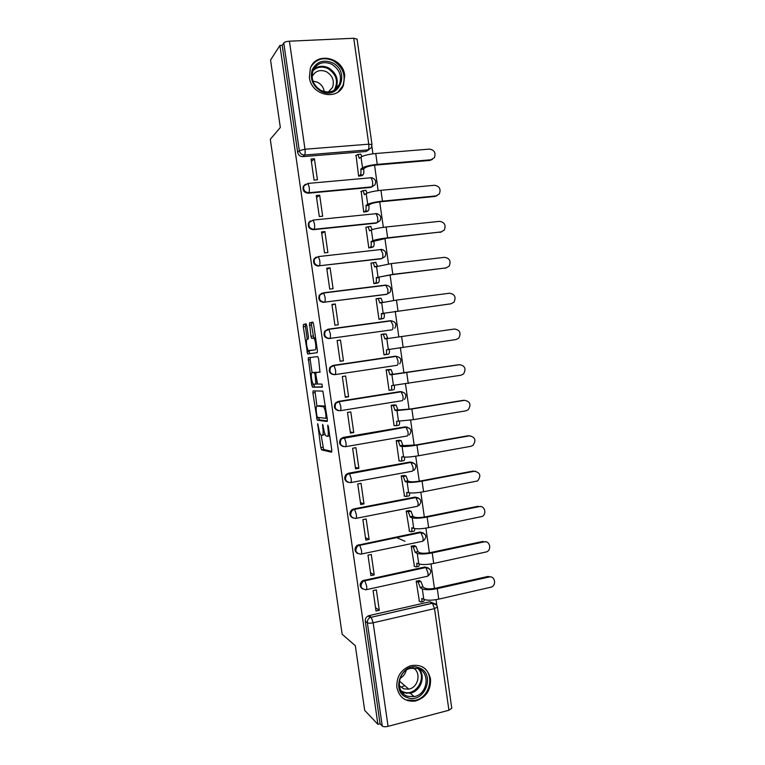 <?xml version="1.0" encoding="UTF-8"?>
<svg xmlns="http://www.w3.org/2000/svg" width="765" height="765" viewBox="0 0 765 765"><rect width="100%" height="100%" fill="white"/><g stroke="black" fill="none" stroke-linecap="round" stroke-linejoin="round"><path stroke-width="1.15" d="M317.685 423.695L320.803 447.64L321.635 449.887L331.541 452.22L331.8 450.145L328.405 426.688L327.793 425.091L328.051 429.605C328.558 433.86 328.3 436.107 327.277 436.327L326.005 435.916C325.01 434.73 324.226 432.407 323.672 428.926L322.639 424.384L322.906 428.811C323.413 432.99 323.165 435.189 322.18 435.409L320.965 435.017C320 433.87 319.244 431.584 318.689 428.161L317.685 423.695M305.35 184.231L303.294 186.344C302.424 190.418 304.04 192.704 308.152 193.21L371.063 187.368L374.228 185.321M310.427 220.856L308.63 222.749C307.635 226.88 309.232 229.194 313.411 229.691L376.141 223.151L379.211 221.209M327.745 329.294L324.647 331.283C323.165 335.615 324.647 338.044 329.093 338.57L391.565 329.878M396.882 687.486C399.263 697.537 405.412 702.06 415.328 701.056C425.904 697.728 430.972 690.365 430.523 678.976C427.865 668.266 421.209 663.848 410.556 665.751C400.889 669.595 396.327 676.834 396.882 687.486M309.376 77.418C311.164 95.386 337.413 101.267 343.437 85.326L344.728 75.41C343.055 57.222 315.945 51.351 310.351 68.248L309.376 77.418M306.813 325.871L305.99 323.834L303.466 324.494L303.275 326.76L307.578 353.927L317.159 352.703L317.379 350.408L313.583 324.169L312.732 322.075L309.509 322.916L310.906 336.294L311.565 338.293L313.841 338.273C315.61 339.746 316.662 349.94 315.056 349.854L308.419 350.571C306.736 349.165 305.665 339.278 307.195 339.268L308.199 339.067L308.4 336.81L306.813 325.871M377.9 724.321L364.685 710.379L355.333 645.717L342.156 634.252L270.303 139.297L280.325 127.487L270.552 60.005L279.923 45.451L377.9 724.321L380.081 723.747L382.251 726.023L367.363 622.767C367.181 620.405 368.128 618.646 370.193 617.508L432.282 603.193L436.586 605.077M313.086 390.896L312.885 393.019L317.207 420.186L327.104 421.486L327.344 419.344L322.859 391.097L313.086 390.896M311.728 385.044L308.285 357.733L317.714 356.586L318.584 358.737L319.98 372.201L316.031 372.44L315.821 374.649L317.561 384.02L321.969 384.097L322.304 387.138L312.55 387.176L311.728 385.044L313.832 384.728L313.315 383.954C311.604 382.519 310.485 372.498 312.063 372.689L310.198 359.627L308.085 359.933M369.017 149.701L365.976 151.499L302.883 156.634L304.566 155.037C301.754 154.97 299.995 153.516 299.306 150.667L283.777 42.955C284.666 42.008 286.55 41.415 289.428 41.195L353.755 38.26L357.083 39.178M436.844 605.45L436.021 599.674M434.434 588.409L430.972 563.958M429.385 552.76L425.904 528.137M424.326 517.016L420.817 492.22M419.258 481.185L415.72 456.217M414.171 445.259L410.614 420.109M409.074 409.237L405.488 383.915M403.968 373.119L400.353 347.616M398.833 336.896L395.218 311.307M393.679 300.473L390.064 274.931M388.515 263.954L384.91 238.46M383.332 227.339L379.727 201.884M378.139 190.628L374.544 165.221M372.928 153.822L371.886 146.469M279.923 45.451L282.228 45.345L283.777 42.955M369.017 615.634L429.806 601.768L432.397 603.269L371.216 617.269L369.017 615.634L368.099 615.959L370.193 617.508L371.216 617.269L373.157 622.787L388.065 726.348C385.311 726.96 383.38 726.855 382.251 726.023M451.752 708.189L448.921 710.245L388.065 726.348M419.402 580.673L416.179 581.094L419.373 601.147M379.287 610.26L376.361 589.872L373.091 590.59L376.017 610.996L379.287 610.26L375.539 607.649M374.209 574.898L371.274 554.462L367.994 555.141L370.929 575.605L374.209 574.898L370.518 572.708M414.439 545.713L411.207 546.114L414.429 566.224M404.981 541.276L396.318 537.441M369.113 539.449L366.167 518.957L362.878 519.607L365.833 540.119L369.113 539.449L365.479 537.671M409.457 510.657L406.215 511.049L409.485 531.216M364.006 503.906L361.061 483.365L357.752 483.977L360.717 504.546L364.006 503.906L360.43 502.548M404.465 475.514L401.223 475.897L404.532 496.112M358.89 468.276L355.926 447.678L352.617 448.252L355.582 468.878L358.89 468.276L355.362 467.329M399.464 440.277L396.213 440.65L399.101 460.999L399.598 460.913M353.755 432.55L350.791 411.895L347.473 412.431L350.437 433.114L353.755 432.55L350.284 432.024M394.444 404.953L391.192 405.316L394.09 425.713L394.702 425.608M348.611 396.729L345.637 376.017L342.309 376.523L345.283 397.255L348.611 396.729L345.197 396.624M389.414 369.533L386.153 369.887L389.06 390.341L389.968 390.198M343.447 360.812L340.473 340.052L337.126 340.511L340.119 361.3L343.447 360.812L340.09 361.137M384.393 334.228L381.104 334.362L384.02 354.874L386.086 354.52M384.355 333.913L381.113 334.448M340.473 340.052L337.145 340.616M335.29 303.982L331.934 304.413L334.936 325.249L338.273 324.8L335.29 303.982L332.02 304.977M377.03 298.627L376.045 298.752L378.962 319.311L382.194 318.737M379.316 298.455L378.493 298.56M330.088 267.827L326.732 268.219L329.734 289.113L333.091 288.701L330.088 267.827L326.885 269.251M371.608 262.978L370.968 263.045L373.894 283.662L377.135 283.098M324.886 231.566L321.51 231.919L324.523 252.871L327.889 252.498L324.886 231.566L321.73 233.43M366.387 227.195L365.88 227.253L368.816 247.917L372.058 247.363M319.665 195.218L316.28 195.534L319.301 216.543L322.677 216.199L319.665 195.218L316.567 197.513M361.223 191.317L363.719 212.077L366.971 211.542M314.425 158.776L311.039 159.053L314.061 180.11L317.446 179.813L314.425 158.776L311.384 161.501M356.06 155.343L358.613 176.141L361.874 175.615M316.146 257.059L313.966 259.039L318.441 256.591L381.266 249.495C385.56 250.442 386.784 252.852 384.929 256.705L381.2 258.838L319.282 265.78C315.008 265.283 313.449 262.93 314.587 258.723L318.441 256.591L319.76 260.549C320.105 263.428 319.942 265.178 319.282 265.78L381.965 258.522C382.777 257.91 383.026 256.189 382.72 253.358L380.664 249.361M321.922 293.196L319.301 295.214L323.652 293.014L386.287 285.221C390.695 286.196 391.89 288.635 389.863 292.507L386.239 294.429L324.523 302.165C320.162 301.649 318.632 299.258 319.933 294.994L323.652 293.014L325.029 297.107C325.364 299.966 325.192 301.649 324.523 302.165L387.023 294.209C387.845 293.684 388.104 292.02 387.798 289.208L385.723 285.068L323.318 292.823M334.19 374.678C329.696 374.056 328.3 371.57 329.992 367.238L332.966 365.421L395.008 356.27L396.28 356.366L397.915 360.621C398.221 363.404 397.943 364.953 397.092 365.288L335.022 374.62M338.771 410.728C334.573 409.657 333.435 407.114 335.366 403.079L338.159 401.443L400.019 391.613L401.252 391.804L402.954 396.194C403.251 398.957 402.973 400.449 402.113 400.688L340.31 410.7M343.389 446.607C339.478 445.163 338.599 442.562 340.75 438.804L343.332 437.379L405.02 426.87L409.715 428.41M348.056 482.352C344.413 480.573 343.772 477.934 346.153 474.424L348.496 473.219L410.002 462.031L414.831 463.772M352.78 517.972C349.376 515.897 348.974 513.219 351.594 509.949L353.64 508.964L414.974 497.097L419.909 499.019M357.571 553.497C354.358 551.144 354.185 548.438 357.064 545.369L419.928 532.077L424.957 534.171M362.4 588.916C359.359 586.306 359.416 583.561 362.562 580.702L424.881 566.97L429.978 569.208M313.966 259.039C312.828 263.227 314.396 265.579 318.651 266.086M319.301 295.214C318.001 299.478 319.531 301.859 323.882 302.376M385.723 285.288L384.948 285.316M391.211 320.851L389.987 320.841M402.161 391.843L400.019 391.613M407.544 427.243L405.02 426.87M412.87 462.567L410.002 462.031M418.12 497.805L414.974 497.097M423.322 532.947L419.928 532.077M428.467 567.984L424.881 566.97M282.228 45.345L297.652 152.302C298.34 155.132 300.081 156.576 302.883 156.634M380.081 723.747L365.288 621.18C365.106 618.837 366.043 617.087 368.099 615.959M433.918 603.365L429.806 601.768M322.457 435.361L325.039 434.281M327.573 436.28L329.744 435.907M321.147 435.17L323.614 449.447L331.876 451.407M318.584 417.48L319.454 419.918L327.401 420.893M314.97 390.925L316.93 406.081M316.901 415.825L317.485 417.355L326.043 418.321L325.747 413.626C325.192 410.174 324.427 407.869 323.442 406.722L317.14 406.043C316.184 406.387 315.955 408.615 316.461 412.737L316.901 415.825M325.45 406.234L322.954 406.445M319.091 405.727L325.115 406.1M310.303 357.494L310.198 359.627M320.172 372L316.031 372.44M322.495 386.813L312.55 387.176M316.586 372.364L314.138 372.373M315.802 374.582L315.075 374.687L315.916 384.126L313.726 384.164M315.075 374.687L314.396 372.632L312.063 372.689L314.195 372.364M313.832 384.728L314.664 386.851M315.056 349.854L308.859 350.772M315.553 337.757L313.344 338.053M313.019 322.275L311.68 322.629L311.479 324.953L313.736 337.996L311.565 338.293M308.917 350.772L309.854 353.698L317.207 352.684M306.277 324.035L305.589 324.207L305.398 326.473L307.253 339.258M419 600.927L420.865 602.026C421.773 602.323 422.079 601.127 421.783 598.44L423.791 599.291C426.889 600.563 431.881 600.515 438.756 599.148L491.388 587.08C496.877 585.015 494.735 575.462 489.131 576.992L487.927 576.466L491.245 577.03M419.01 580.463L420.941 581.515L422.997 586.765L420.262 587.721L422.309 588.859C425.397 590.054 430.389 589.978 437.274 588.629L489.131 576.992M420.262 587.721L418.168 582.127L416.256 581.075M487.927 576.466L436.193 588.065C431.106 589.06 427.406 589.117 425.101 588.228L423.045 587.109M424.68 599.674L423.628 601.405L421.572 601.873M414.037 566.033L415.873 566.951C416.772 567.152 417.078 565.899 416.782 563.203L418.751 563.853C421.831 564.895 426.813 564.752 433.707 563.442L486.846 551.804C492 549.461 489.638 540.425 484.226 541.84L486.052 541.83M414.028 545.531L416.007 546.44L417.996 551.527L415.252 552.454L417.269 553.391C420.339 554.357 425.321 554.195 432.215 552.894L484.226 541.84M415.252 552.454L413.234 547.023L411.254 546.105M483.04 541.41L431.154 552.426C426.048 553.391 422.357 553.506 420.071 552.799L418.044 551.871M419.689 564.178L418.656 566.358L416.504 566.817M409.065 531.044L410.882 531.79C411.761 531.895 412.058 530.585 411.761 527.879L413.712 528.328C416.753 529.131 421.735 528.902 428.649 527.64L482.266 516.423C487.095 513.841 484.532 505.283 479.311 506.602L480.812 506.554M409.017 510.504L411.063 511.278L413.024 516.538L410.231 517.102L412.22 517.828C415.261 518.574 420.234 518.316 427.147 517.073L479.311 506.602M410.231 517.102L408.281 511.833L406.244 511.049M478.135 506.267L426.105 516.7C420.989 517.628 417.298 517.809 415.032 517.264L413.024 516.538M414.678 528.586C414.707 530.508 414.372 531.388 413.664 531.216L411.417 531.675M407.783 697.756C389.825 692.822 401.271 661.113 418.551 667.682C436.241 672.703 425.111 704.039 407.783 697.756M417.757 668.495L410.336 668.39C397.245 671.383 395.266 693.042 407.802 696.303L414.152 696.609C427.817 694.496 430.685 672.005 417.757 668.495M412.937 667.922C421.582 671.928 418.551 687.525 408.778 689.112L403.757 688.873L399.282 685.765M406.98 699.994L414.707 700.405C430.121 698.12 435.524 673.697 422.204 666.764M401.596 686.989L404.771 685.65M406.215 670.312C405.297 673.936 403.241 676.623 400.047 678.364M321.004 91.226C312.656 85.976 309.739 78.814 312.254 69.72C316.634 61.592 323.327 59.268 332.335 62.759C350.915 71.346 339.201 101.028 321.004 91.226M331.608 64.164C323.193 60.865 316.987 63.055 313 70.724C310.686 79.12 313.401 85.709 321.128 90.5C329.294 93.655 335.395 91.618 339.43 84.37C342.089 75.907 339.478 69.175 331.608 64.164M312.904 81.071L317.58 82.257C321.348 84.303 323.576 87.43 324.264 91.647M312.053 76.749C315.18 70.877 319.98 69.213 326.464 71.738C332.565 75.601 334.592 80.813 332.565 87.373L328.462 92.039M338.159 91.877L342.835 85.804C346.172 75.295 342.95 66.909 333.167 60.655C323.891 56.792 316.538 58.762 311.097 66.584M404.073 495.969L405.871 496.523C406.741 496.542 407.028 495.185 406.731 492.45L408.653 492.698C411.666 493.282 416.638 492.956 423.571 491.752L477.647 480.936C481.348 475.715 480.257 472.493 474.386 471.269L475.524 471.202M403.977 475.39L406.11 476.012L408.003 481.118L405.192 481.644L407.162 482.18C410.164 482.686 415.137 482.342 422.07 481.147L474.386 471.269M405.192 481.644L403.308 476.538L401.223 475.916M473.219 471.039L421.037 480.879C415.902 481.768 412.22 482.026 409.983 481.644L408.003 481.118M409.638 492.89C409.734 495.041 409.409 496.074 408.663 495.988L406.311 496.437M399.072 460.798L400.85 461.18C401.711 461.094 401.988 459.679 401.682 456.935L403.585 456.982C406.569 457.327 411.532 456.915 418.484 455.758L470.905 446.301L472.98 445.364C476.356 440.162 475.18 436.987 469.452 435.849L470.188 435.773M398.881 440.191L401.137 440.65L402.964 445.613L400.143 446.1L402.084 446.435C405.068 446.712 410.03 446.272 416.973 445.125L469.452 435.849M400.143 446.1L398.336 441.147L396.222 440.697M468.295 435.715L415.95 444.962L402.964 445.613M404.57 457.097C404.733 459.459 404.427 460.654 403.643 460.673L401.195 461.113M394.061 425.541L395.811 425.732C396.662 425.56 396.93 424.087 396.624 421.324L413.377 419.669L465.962 410.815L468.285 409.705C471.364 404.522 470.093 401.396 464.498 400.325L464.804 400.286M393.679 404.915L396.146 405.192L397.905 410.002L395.084 410.47L396.997 410.595L411.866 409.017L464.498 400.325M395.084 410.47L393.334 405.651L391.202 405.383M463.351 400.296L410.862 408.959L397.905 410.002M399.493 421.209C399.722 423.772 399.426 425.12 398.622 425.254L396.06 425.694M389.041 390.188L390.762 390.198C391.594 389.93 391.862 388.41 391.556 385.627L460.999 375.233L463.552 373.951C466.344 368.807 465.005 365.737 459.526 364.714L459.258 364.733M387.97 369.61L391.145 369.638L392.837 374.305L390.007 374.735L391.9 374.659L459.526 364.714M390.007 374.735L388.324 370.069L386.162 369.983M458.407 364.781L392.837 374.305M394.386 385.225C394.683 387.979 394.415 389.49 393.573 389.758L390.905 390.179M384.001 354.75L385.703 354.578C386.526 354.205 386.784 352.627 386.468 349.834L456.017 339.555L458.78 338.111C461.314 333.014 459.908 329.983 454.553 329.017L384.919 338.914L383.303 334.382L381.123 334.487M389.27 349.146L389.309 349.423C389.615 352.216 389.356 353.793 388.524 354.157L385.703 354.578M382.806 334.209L386.134 333.98L387.759 338.493M450.642 303.868L381.324 313.602L451.034 303.781L453.97 302.185C456.275 297.145 454.812 294.152 449.562 293.224L396.471 300.1L379.822 302.997L378.254 298.589L376.064 298.905M384.173 313.22L384.221 313.564C384.527 316.375 384.269 318.011 383.456 318.47L380.626 318.852C381.439 318.393 381.687 316.758 381.372 313.946L381.324 313.602M378.952 319.215L380.626 318.852M377.853 298.417L381.094 298.226L382.615 302.29L379.775 302.653M380.53 319.101L383.456 318.47M446.282 267.884L391.871 274.702L376.217 277.618L392.828 274.377L446.033 267.922L449.122 266.172C451.226 261.19 449.705 258.245 444.551 257.327L391.307 263.6L374.707 266.985L373.205 262.711L370.987 263.227M379.067 277.265L379.115 277.618C379.43 280.439 379.182 282.132 378.379 282.687L375.539 283.04C376.332 282.486 376.581 280.793 376.265 277.963L376.217 277.618M373.884 283.586L375.539 283.04M375.472 262.232L377.461 265.991M376.361 283.356L378.379 282.687M441.692 231.843L386.717 238.24L373.951 241.224L371.092 241.539L372.88 240.698C375.682 239.617 380.616 238.661 387.654 237.81L441.023 231.967L444.255 230.083C446.167 225.149 444.589 222.242 439.54 221.343L386.134 227.004C379.077 227.846 374.152 228.831 371.36 229.978L369.581 230.877L368.128 226.727L365.909 227.454M373.951 241.224L373.999 241.568C374.315 244.418 374.075 246.167 373.282 246.818L370.432 247.133C371.216 246.483 371.455 244.733 371.14 241.883L371.092 241.539M368.807 247.87L370.432 247.133M370.375 226.306L372.287 229.596M371.503 247.611L373.282 246.818M437.064 195.687L434.922 196.462L381.544 201.683C376.313 202.276 372.67 203.06 370.595 204.035L368.826 205.077L365.957 205.364L367.716 204.312C370.49 203.002 375.414 201.941 382.471 201.138L435.993 195.917L439.349 193.908C441.089 189.032 439.473 186.153 434.51 185.273L380.941 190.313C373.875 191.097 368.959 192.178 366.186 193.574L364.436 194.683L363.04 190.638L360.803 191.585M368.826 205.077L368.873 205.431C369.189 208.29 368.959 210.098 368.175 210.844L365.316 211.13C366.091 210.385 366.32 208.577 366.005 205.709L365.957 205.364M363.719 212.058L365.316 211.13M365.259 190.284L365.909 190.37L367.095 193.115M366.521 211.8L368.175 210.844M432.378 159.416L429.901 160.421L376.361 165.03C371.121 165.575 367.477 166.435 365.421 167.583L363.681 168.845L360.803 169.094L362.534 167.841C365.278 166.282 370.193 165.125 377.269 164.379L430.953 159.77L434.424 157.647C436.002 152.828 434.348 149.978 429.461 149.099L375.739 153.516C368.654 154.253 363.738 155.429 361.003 157.064L359.282 158.384L357.934 154.454L355.696 155.63M363.681 168.845L363.729 169.199C364.044 172.077 363.824 173.932 363.059 174.783L360.191 175.032C360.946 174.191 361.166 172.326 360.851 169.447L360.803 169.094M358.622 176.141L360.191 175.032M360.124 154.167L360.812 154.214L361.874 156.538M361.482 175.893L363.059 174.783M318.23 425.015L317.542 425.13M328.367 426.449L327.621 426.574M323.203 425.723L322.476 425.837M370.509 177.681L371.178 177.748C375.28 178.666 376.552 181.028 374.984 184.834L371.809 186.889L308.764 192.742C304.642 192.235 303.017 189.94 303.887 185.857L307.97 183.428L309.194 187.148C309.538 190.064 309.395 191.929 308.764 192.742L308.152 193.21M371.063 187.368L371.809 186.889C372.593 186.077 372.832 184.241 372.517 181.382L371.178 177.748L307.97 183.428L303.294 186.344M375.596 213.569L376.227 213.674C380.425 214.602 381.678 216.983 379.966 220.808L376.896 222.758L314.032 229.309C309.835 228.802 308.238 226.488 309.242 222.347L313.21 220.062L314.482 223.896C314.826 226.794 314.673 228.601 314.032 229.309L313.411 229.691M376.141 223.151L376.896 222.758C377.69 222.041 377.939 220.263 377.623 217.423L376.227 213.674L313.21 220.062L308.63 222.749M391.278 329.935L329.753 338.446C325.288 337.92 323.805 335.481 325.288 331.149L328.845 329.332L330.279 333.559C330.614 336.399 330.432 338.034 329.753 338.446L329.093 338.57M365.976 151.499L368.061 149.892L304.566 155.037C305.187 154.119 305.331 152.187 304.986 149.242L368.759 144.183L353.755 38.26M289.428 41.195L304.986 149.242L299.306 150.667L297.652 152.302M448.921 710.245L434.53 608.624L373.157 622.787C370.384 623.341 368.453 623.332 367.363 622.767L365.288 621.18M328.462 329.141L390.772 320.678L392.866 324.962C393.162 327.755 392.904 329.361 392.062 329.791M332.966 365.421L395.811 356.194M338.159 401.443L400.831 391.623M343.332 437.379L405.832 426.956L407.984 431.67C408.281 434.415 407.994 435.859 407.114 436.002L345.579 446.674M348.496 473.219L410.834 462.203L412.995 467.052C413.291 469.777 412.995 471.173 412.106 471.221L350.839 482.562M353.64 508.964L415.816 497.355L417.996 502.347C418.283 505.053 417.986 506.392 417.088 506.353L356.079 518.345M358.785 544.613L359.502 544.996L420.779 532.421L422.978 537.546C423.274 540.243 422.959 541.524 422.051 541.39L361.3 554.042M363.901 580.176L364.637 580.635L425.742 567.391L427.951 572.66C428.247 575.337 427.931 576.561 427.004 576.341L366.502 589.633M365.947 589.758C360.439 588.715 359.56 585.847 363.289 581.161L364.781 580.75L366.636 586.067C366.951 588.792 366.722 590.016 365.947 589.758M360.822 554.137C355.495 553.229 354.482 550.437 357.781 545.741L359.693 545.129L361.482 550.274C361.807 553.019 361.587 554.309 360.822 554.137M355.677 518.431C350.523 517.628 349.404 514.902 352.292 510.236L354.587 509.414L356.318 514.396C356.643 517.15 356.423 518.498 355.677 518.431M350.513 482.619C345.531 481.912 344.307 479.253 346.851 474.635L349.471 473.602L351.135 478.421C351.46 481.195 351.25 482.591 350.513 482.619M345.35 446.722C340.511 446.081 339.211 443.48 341.429 438.928L344.336 437.685L345.943 442.352C346.268 445.144 346.067 446.597 345.35 446.722M340.157 410.719C335.472 410.136 334.095 407.602 336.026 403.117L339.191 401.673L340.731 406.177C341.066 408.988 340.874 410.509 340.157 410.719M334.965 374.63C330.394 374.075 328.96 371.599 330.652 367.19L334.028 365.555L335.51 369.916C335.845 372.746 335.663 374.315 334.965 374.63M380.98 249.342L383.332 249.945M376.026 213.55L377.824 213.942M371.054 177.662L372.23 177.872M357.064 39.053L371.991 144.537L371.321 147.731L368.061 149.892C368.835 148.974 369.074 147.081 368.759 144.183L372 144.614M451.771 708.333L437.446 607.114C436.815 604.532 435.132 603.25 432.397 603.269L434.53 608.624L437.427 606.999M323.643 428.687L322.906 428.811M328.807 429.481L328.051 429.605M323.738 449.524L321.635 449.887M322.897 447.276L320.803 447.64M319.454 419.918L317.341 420.262M318.623 417.738L316.519 418.082M314.989 392.694L312.885 393.019M327.171 418.139L326.091 418.312M326.961 416.705L326.206 416.82M326.502 413.502L325.747 413.626M319.263 405.699L317.14 406.043M317.456 383.896L315.945 384.126M316.853 381.84L316.127 381.955M316.375 372.23L314.233 372.555M313.076 335.988L310.906 336.294M311.479 324.953L309.309 325.24M311.68 322.629L309.509 322.916M309.854 353.698L307.74 354.004M309.041 351.632L306.928 351.938M305.398 326.473L303.275 326.76M305.589 324.207L303.466 324.494M423.791 599.291L422.309 588.859M420.788 581.419L418.025 582.031M422.997 586.765L420.215 587.386M438.756 599.148L437.274 588.629M418.751 563.853L417.269 553.391M415.806 546.315L413.033 546.899M417.996 551.527L415.204 552.12M433.707 563.442L432.215 552.894M412.297 527.764L411.761 527.879M413.712 528.328L412.22 517.828M410.815 511.135L408.022 511.68M412.976 516.203L410.183 516.758M428.649 527.64L427.147 517.073M419.182 669.059C426.029 676.576 420.501 691.493 410.193 693.167L403.901 692.851L401.749 691.914M401.023 690.824L403.7 692.076C415.864 696.676 427.406 677.57 418.006 668.572M313.65 69.299C318.087 65.847 323.04 65.36 328.51 67.855C336.294 72.799 338.876 79.455 336.246 87.822L335.328 89.562M334.133 90.356C338.666 81.75 336.638 74.501 328.051 68.63C322.371 66.086 317.37 66.756 313.028 70.638M407.391 492.325L406.731 492.45M408.653 492.698L407.162 482.18M405.804 475.849L403.012 476.375M407.955 480.783L405.144 481.309M423.571 491.752L422.07 481.147M402.562 456.782L401.682 456.935M403.585 456.982L402.084 446.435M400.784 440.477L397.972 440.965M402.916 445.268L400.095 445.766M418.484 455.758L416.973 445.125M397.896 421.113L396.624 421.324M398.498 421.171L396.997 410.595M395.744 405.01L392.933 405.469M397.857 409.657L395.036 410.126M413.377 419.669L411.866 409.017M393.975 385.244L391.556 385.627M393.401 385.264L391.9 374.659M390.695 369.457L387.874 369.887M392.789 373.961L389.959 374.391M408.261 383.495L406.751 372.804M389.309 349.423L386.468 349.834M388.295 349.27L386.784 338.637M387.712 338.168L384.872 338.57M403.126 347.214L401.615 336.504M449.925 304.021L451.034 303.781M384.221 313.564L381.372 313.946M383.169 313.172L381.649 302.51M397.982 310.839L396.471 300.1M444.943 268.266L446.033 267.922M379.115 277.618L376.265 277.963M378.025 276.987L376.514 266.297M376.026 266.478L374.659 266.641M392.828 274.377L391.307 263.6M439.942 232.407L441.023 231.967M373.999 241.568L371.14 241.883M372.88 240.698L371.36 229.978M370.461 230.437L369.524 230.533M387.654 237.81L386.134 227.004M434.922 196.462L435.993 195.917M368.873 205.431L366.005 205.709M367.716 204.312L366.186 193.574M365.087 194.262L364.389 194.329M382.471 201.138L380.941 190.313M429.901 160.421L430.953 159.77M363.729 169.199L360.851 169.447M362.534 167.841L361.003 157.064M359.799 157.982L359.234 158.03M377.269 164.379L375.739 153.516M414.601 700.424L415.328 701.056M362.562 580.702L363.289 581.161L425.904 567.496C431.584 569.217 432.282 572.048 428.008 575.988M357.064 545.369L357.781 545.741L421.008 532.545C426.488 534.113 427.291 536.887 423.389 540.874M351.594 509.949L416.093 497.508C421.391 498.933 422.27 501.649 418.723 505.655M346.153 474.424L411.159 462.366C416.284 463.686 417.241 466.344 414.018 470.341M340.75 438.804L406.215 427.128C411.178 428.352 412.192 430.953 409.265 434.941M335.366 403.079L339.191 401.673L401.252 391.804C406.062 392.942 407.133 395.495 404.475 399.454M329.992 367.238L334.028 365.555L396.28 356.366C400.946 357.446 402.065 359.952 399.646 363.891M324.647 331.283L328.845 329.332L391.288 320.841C395.821 321.864 396.978 324.331 394.769 328.242M323.614 449.447L321.52 449.81M319.321 419.842L317.207 420.186M325.469 406.397L323.442 406.722M316.547 372.316L314.396 372.632M314.511 386.774L312.397 387.09M315.591 338.034L313.841 338.273M309.691 353.621L307.578 353.927M420.941 581.515L418.168 582.127M416.007 546.44L413.234 547.023M411.063 511.278L408.281 511.833M414.152 696.609L410.193 693.167L403.824 692.765L401.654 691.79M406.741 693.396L405.756 692.535M408.778 689.112L399.368 680.993M335.29 89.591L339.43 84.37M332.565 87.373L328.319 92.039M406.11 476.012L403.308 476.538M401.137 440.65L398.336 441.147M396.146 405.192L393.334 405.651M391.145 369.638L388.324 370.069M386.134 333.98L383.303 334.382M381.094 298.226L378.254 298.589M376.055 262.376L373.205 262.711M370.987 226.421L368.128 226.727M365.909 190.37L363.04 190.638M360.812 154.214L357.934 154.454"/></g></svg>
